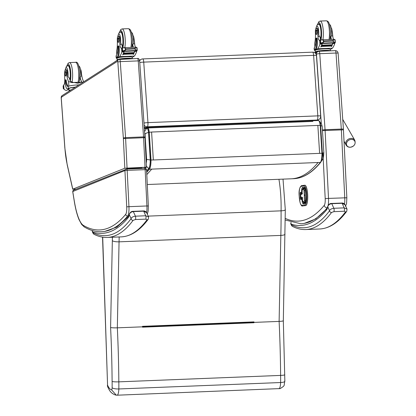 <?xml version="1.0" encoding="UTF-8"?>
<svg xmlns="http://www.w3.org/2000/svg" width="416" height="416" viewBox="0 0 416 416"><rect width="100%" height="100%" fill="white"/><g stroke="black" fill="none" stroke-linecap="round" stroke-linejoin="round"><path stroke-width="0.62" d="M102.539 237.141L107.567 385.185L102.7 237.162M107.411 385.154A5.554 5.554 0 0 0 107.9 387.254L107.9 387.254A5.554 4.659 -24.3 0 1 107.567 385.185A35.589 8.429 87.7 0 0 111.576 389.854L116.277 395.153L117.213 395.2A8.84 2.096 -92.3 0 0 118.846 388.96A63.846 15.122 -92.3 0 0 118.83 381.846A320.632 75.946 -92.3 0 0 117.333 327.829L119.054 241.836A199.051 47.148 -92.3 0 0 119.168 236.959M283.026 179.13L285.303 209.825L283.327 320.783L284.851 381.264C283.551 386.105 285.73 385.081 280.223 388.575L117.213 395.2M253.838 322.239L253.963 322.748A320.632 75.946 -92.3 0 0 253.947 322.4L253.958 321.885L253.864 322.239L142.501 326.648M253.838 322.28L142.501 326.706M253.958 321.885L142.511 326.316L142.501 326.83A320.632 75.946 87.7 0 1 142.516 327.179L253.963 322.748M283.161 320.642C283.665 320.986 282.318 321.235 279.115 321.402L253.947 322.4M284.903 233.823C285.386 234.666 284.034 235.196 280.836 235.409L119.054 241.836C115.7 241.883 113.464 241.498 112.336 240.682L110.599 327.501C111.722 327.818 113.968 327.928 117.333 327.829L142.501 326.83M110.599 327.501A315.078 74.63 87.7 0 1 112.107 381.456C113.24 381.81 115.482 381.94 118.83 381.846L280.613 375.414A63.846 15.122 87.7 0 1 280.628 382.533L118.846 388.96C115.492 389.028 113.251 388.617 112.122 387.743A3.286 0.78 87.7 0 1 111.576 389.854M284.69 380.884C285.178 381.784 283.821 382.335 280.628 382.533A8.84 2.096 87.7 0 1 278.996 388.768M284.674 374.598C285.163 374.977 283.811 375.248 280.613 375.414A320.632 75.946 87.7 0 0 279.115 321.402L280.836 235.409A199.051 47.148 87.7 0 0 281.081 210.839L148.2 216.117M285.142 209.56C285.631 210.22 284.279 210.647 281.081 210.839A43.404 10.28 87.7 0 0 278.938 179.291M146.63 170.971L148.814 168.407A10.312 2.444 -92.3 0 0 150.259 159.973L148.533 132.444A6.526 1.544 -92.3 0 0 146.822 128.19L144.388 128.84M150.259 159.973L146.614 159.396A5.616 1.331 87.7 0 1 146.24 163.041M146.822 128.19L144.82 130.931L144.602 131.862M323.835 152.526A5.554 0.827 179.8 0 1 323.835 152.547A5.554 0.827 179.8 0 1 322.374 153.114M143.988 123.084A3.702 0.452 -4 0 1 147.95 122.616A3.702 0.879 87.7 0 1 147.358 126.781L317.226 120.032A3.702 0.879 -92.3 0 0 317.819 115.866A3.702 0.452 -4 0 1 320.663 116.106L316.446 55.604A3.702 0.452 176 0 0 313.607 55.359A3.702 0.879 -92.3 0 0 312.608 52.156L312.608 52.156A3.702 0.879 -92.3 0 0 312.499 52.192M316.446 55.604A3.702 3.702 0 0 0 312.608 52.156L142.735 58.911A3.702 3.702 0 0 0 141.014 59.415L141.014 59.415A3.702 3.567 59.7 0 1 142.626 58.942A3.702 0.879 87.7 0 1 142.735 58.911A3.702 0.879 87.7 0 1 143.733 62.114A3.702 0.452 176 0 0 139.771 62.582M144.128 125.096A3.702 3.567 59.7 0 0 147.358 126.781L146.078 127.53L146.531 127.509M139.558 60.273A3.702 3.567 59.7 0 1 139.74 60.159L141.014 59.415A3.702 3.567 59.7 0 0 139.651 60.876M316.274 120.588L317.226 120.032A3.702 3.567 59.7 0 0 318.838 119.564L318.838 119.564A3.702 3.702 0 0 0 320.663 116.106M144.269 127.119A3.702 3.567 59.7 0 0 146.078 127.53M317.039 120.557A3.702 3.567 59.7 0 0 317.564 120.307L318.838 119.564M350.407 147.212A4.503 3.702 -28.9 0 1 347.251 146.047A4.503 3.702 -28.9 0 1 349.206 139.968A4.503 3.702 -28.9 0 1 355.082 142.137A4.503 3.702 -28.9 0 1 350.407 147.212M75.998 189.218L72.779 189.16L124.826 168.225L145.033 167.263L146.448 167.326L143.894 168.371M141.835 168.069L140.785 168.496M126.287 169.094L127.384 168.652L141.762 168.069M141.762 168.08L140.722 168.501M126.194 169.104L127.327 168.646L141.851 168.069L127.332 168.646L126.173 169.109M61.277 98.233L61.225 98.296C61.048 97.089 61.376 96.174 62.213 95.555L61.807 95.924L61.277 98.233L64.886 147.909A35.183 8.336 -92.3 0 0 67.231 164.622L72.779 189.16M73.596 190.18L126.792 169.052A1.388 0.328 -92.3 0 1 127.171 170.373L145.148 169.66L146.926 205.967L128.95 206.679L127.171 170.373L124.94 170.555L126.719 206.84A7.405 1.752 87.7 0 1 125.705 214.334A443.477 105.04 87.7 0 1 83.377 225.394A46.29 10.967 87.7 0 1 74.516 202.285A230.318 54.553 87.7 0 1 72.764 191.526L73.596 190.18A1.388 1.347 68.1 0 0 72.764 191.526L124.94 170.555A1.388 1.347 -111.9 0 1 125.772 169.213L125.772 169.213A1.388 1.347 -111.9 0 1 126.209 169.12L126.766 169.057A1.388 0.328 -92.3 0 1 126.792 169.052L144.768 168.34A1.388 0.328 -92.3 0 0 144.742 168.345L126.818 169.057M145.148 169.66L146.562 169.676C146.104 168.558 145.506 168.111 144.768 168.34A1.388 0.328 -92.3 0 1 145.148 169.66M302.11 193.591L301.33 193.684A0.738 0.738 0 0 0 300.68 194.454L300.804 197.34A0.738 0.738 0 0 0 301.574 198.047L301.574 198.047A0.738 0.718 -96.9 0 1 300.825 197.335L300.7 194.449A0.738 0.718 -96.9 0 1 301.33 193.684L301.33 193.684A0.738 0.718 -96.9 0 1 301.387 193.679M303.914 202.415A3.11 0.738 -92.3 0 0 303.93 202.415L305.006 202.285A1.851 0.437 -92.3 0 0 305.365 200.595L305.282 195.406A2.46 0.582 -92.3 0 0 305.25 194.813L304.912 190.232A1.851 0.437 -92.3 0 0 304.413 188.672A1.851 0.437 -92.3 0 0 304.408 188.672L304.351 188.672M303.836 202.415A3.11 0.738 -92.3 0 0 303.857 202.415L303.93 202.415A3.11 0.738 -92.3 0 0 303.945 202.415L303.872 202.415A0.738 0.718 -96.9 0 1 303.118 201.703A2.371 0.562 87.7 0 1 302.458 199.404L302.422 198.63A1.482 0.348 -92.3 0 0 302.006 197.189L300.825 197.335M302.396 198.567A0.738 0.718 83.1 0 0 301.959 199.28L302.427 199.248M302.115 192.218L301.647 192.249A0.738 0.718 83.1 0 0 302.146 192.925M302.593 205.956A10.182 2.413 -92.3 0 0 302.63 205.956A10.182 2.413 -92.3 0 0 302.671 205.951L305.729 205.582A10.182 2.413 -92.3 0 0 307.684 195.213A10.182 2.413 -92.3 0 0 304.876 185.229A10.182 2.413 -92.3 0 0 304.84 185.234M316.191 28.241L317.127 28.2A4.082 0.967 87.7 0 1 318.063 30.306L317.127 30.342A4.082 0.967 87.7 0 0 316.191 28.241A4.082 0.967 87.7 0 0 315.396 32.531A12.912 3.058 87.7 0 1 314.761 42.858L314.844 47.065M315.094 50.508A8.398 1.118 -4.2 0 1 314.283 50.092A8.398 1.118 -4.2 0 1 314.506 49.811L315.099 49.431A9.09 2.153 -92.3 0 0 316.524 39.12A1.165 0.276 -92.3 0 0 316.212 38.126A1.165 0.276 -92.3 0 0 315.978 39.109A10.494 2.486 -92.3 0 1 314.361 47.767L314.506 49.811M314.283 50.092L314.137 48.074A8.398 1.118 175.8 0 1 314.241 47.882L314.361 47.767M330.309 49.551L332.462 48.173A39.364 9.324 -92.3 0 0 334.75 43.602L333.991 42.536M334.75 43.602L332.821 43.441A39.364 9.324 87.7 0 1 331.552 46.53L331.38 46.535A39.364 9.324 87.7 0 0 331.562 46.171M332.8 42.973A3.12 0.738 87.7 0 0 332.758 43.098A39.364 9.324 87.7 0 1 332.155 44.814M332.758 43.098L322.332 43.508A39.364 9.324 87.7 0 1 320.954 46.951L320.783 46.956A39.364 9.324 87.7 0 0 322.046 43.867L319.951 44.19A39.364 9.324 87.7 0 1 317.663 48.766L315.302 50.279L315.266 49.78L315.853 49.4L315.099 49.431M332.462 48.173L317.663 48.766M332.098 45.126L332.145 44.741L321.792 45.152A39.364 9.324 87.7 0 1 321.682 45.422L332.041 45.011M331.869 45.661L331.921 45.297L321.568 45.708A39.364 9.324 87.7 0 1 321.459 45.963L331.812 45.552M331.64 46.166L331.692 45.817L321.339 46.228A39.364 9.324 87.7 0 1 321.23 46.467L331.583 46.056M333.388 42.921L335.166 42.817A3.12 0.738 87.7 0 1 335.28 42.609L333.492 41.876L332.852 41.049L324.074 41.397L323.435 42.276L323.289 40.238L321.792 39.822L319.982 40.477A3.12 0.738 87.7 0 1 319.847 40.425L320.226 40.409L319.847 40.425M322.332 43.508A3.12 0.738 87.7 0 1 322.4 43.326L320.065 43.42A3.12 0.738 87.7 0 1 320.18 43.207L323.435 42.276M323.06 43.082L323.003 43.363L333.356 42.952L333.414 42.666L323.06 43.082A1.461 0.343 87.7 0 1 323.008 43.098L321.23 43.129M332.852 41.049L333.341 39.842L334.755 39.494L334.292 39.328L321.792 39.822M323.289 40.238L324.074 41.397M330.19 50.731A7.623 1.014 175.8 0 0 324.553 50.388A7.623 1.014 175.8 0 0 315.208 52.057L315.063 50.034A7.623 1.014 -4.2 0 1 315.266 49.78M316.212 38.126L316.966 38.095A1.165 0.276 87.7 0 1 317.278 39.088A9.09 2.153 87.7 0 1 315.853 49.4M331.552 46.53L331.531 46.233M320.954 46.951L320.934 46.654M332.888 42.973L332.821 43.441M331.609 39.432A4.763 1.128 87.7 0 1 330.819 36.572A7.92 1.877 87.7 0 1 330.091 39.192M319.987 40.477L320.18 43.207L320.684 43.072L320.486 40.305M335.234 42.494L334.755 39.494M328.884 50.783A6.458 0.863 175.8 0 0 324.288 50.56A6.458 0.863 175.8 0 0 318.261 51.22M333.356 42.952L333.278 42.671M323.003 43.363L322.925 43.103M321.339 46.228L321.287 46.576M321.568 45.708L321.516 46.072M321.792 45.152L321.745 45.536M320.065 43.42L319.836 40.425M334.979 42.583L333.414 42.687M317.127 30.342A20.415 4.836 87.7 0 1 317.975 36.54A4.763 1.128 87.7 0 0 319.223 40.212A4.763 1.128 87.7 0 0 319.311 40.196A26.244 6.214 87.7 0 0 319.649 40.024L320.372 40.352M333.622 39.354A4.763 1.128 -92.3 0 1 332.774 35.953A20.415 4.836 -92.3 0 0 331.926 29.754L331.599 29.765M331.926 29.754A4.082 0.967 -92.3 0 0 331.297 27.836M320.913 39.957A4.763 1.128 87.7 0 1 320.044 36.998L319.384 36.483L317.975 36.54M320.128 43.945L320.991 43.051M322.114 43.368L322.046 43.867M330.392 50.726L330.299 49.431A7.623 1.014 175.8 0 0 323.539 48.911A7.623 1.014 175.8 0 0 315.302 50.279M334.438 50.664L318.791 51.189L316.571 51.527L314.714 52.718M316.966 52.14L315.26 53.134M318.427 24.18A8.33 1.976 87.7 0 1 318.932 23.873A8.33 1.976 87.7 0 1 321.074 29.905A8.33 1.976 87.7 0 1 320.559 39.302M332.774 35.953L331.365 36.01L330.819 36.572M331.365 36.01L331.672 34.98L331.562 29.453L330.59 25.574L329.43 24.144M318.063 30.306A20.415 4.836 87.7 0 1 318.734 34.804L319.384 36.483M316.826 31.99A2.22 0.525 -92.3 0 0 316.233 30.098A2.22 0.525 -92.3 0 0 315.791 32.339A2.22 0.525 -92.3 0 0 316.41 34.538A2.22 0.525 -92.3 0 0 316.826 31.99M80.964 72.311L81.328 72.296A12.912 3.058 -92.3 0 0 83.346 80.928L83.574 81.89M83.21 82.124L71.973 82.618L68.546 81.515A12.912 3.058 87.7 0 1 66.534 72.883L67.465 72.847A4.082 0.967 87.7 0 0 66.399 69.748L65.468 69.784A4.082 0.967 87.7 0 1 66.534 72.883M74.069 82.462L81.182 82.181M65.276 69.872A6.219 1.472 87.7 0 1 66.732 67.834A6.219 1.472 87.7 0 1 67.99 72.914A6.219 1.472 87.7 0 1 67.985 76.617L69.378 78.068A12.912 3.058 -92.3 0 0 70.559 81.437L73.528 82.508M78.707 65.692L79.856 67.101L80.579 69.425L80.938 76.58L80.912 76.102L80.153 77.641A12.912 3.058 -92.3 0 0 81.328 81.011L81.531 81.572L80.746 82.196M78.92 84.869A8.398 1.118 175.8 0 0 68.318 86.351L68.146 86.424A10.494 2.486 -92.3 0 1 67.954 86.466A10.494 2.486 -92.3 0 1 65.468 80.517A1.165 0.276 -92.3 0 0 65.192 79.856A1.165 0.276 -92.3 0 0 64.969 81.193A9.09 2.153 -92.3 0 0 67.413 88.941A9.09 2.153 -92.3 0 0 67.704 88.842L68.292 88.468A8.398 1.118 -4.2 0 1 75.431 87.1M73.991 82.467L77.917 83.268L81.245 82.181M71.146 89.84A7.623 1.014 175.8 0 0 69.196 90.459A7.623 1.014 175.8 0 0 68.994 90.714L68.884 89.19A7.623 1.014 175.8 0 1 69.082 88.936L66.721 90.449A39.364 9.324 87.7 0 1 66.591 90.454A39.364 9.324 87.7 0 1 64.002 89.076L63.705 85.056M67.704 88.842L69.051 88.436A7.623 1.014 -4.2 0 1 75.239 87.225M68.458 88.811A9.09 2.153 87.7 0 1 68.167 88.91L67.413 88.941M65.192 79.856L65.946 79.83A1.165 0.276 87.7 0 1 66.222 80.486A10.494 2.486 87.7 0 0 68.344 86.336M63.523 88.696L63.502 88.696A3.12 0.738 -92.3 0 0 63.367 88.65L63.216 86.029M64.111 89.196L63.367 88.65M63.164 85.914A3.12 0.738 -92.3 0 0 63.284 85.706L63.742 85.904M63.513 88.702L63.388 85.92M81.328 72.296A4.082 0.967 -92.3 0 0 80.569 69.378M63.695 84.911A26.244 6.214 87.7 0 0 64.028 84.651A4.763 1.128 87.7 0 0 64.74 79.69A20.415 4.836 87.7 0 1 64.652 73.003A4.082 0.967 87.7 0 1 65.468 69.784M70.845 90.033L65.016 93.761M70.018 80.226A8.33 1.976 -92.3 0 0 70.439 72.524A8.33 1.976 -92.3 0 0 68.203 65.421A8.33 1.976 -92.3 0 0 67.704 65.723M67.985 76.617A12.912 3.058 87.7 0 1 67.465 72.847M80.153 77.641A7.92 1.877 87.7 0 1 79.362 80.735M65.083 74.188A2.22 0.525 -92.3 0 0 65.681 76.081A2.22 0.525 -92.3 0 0 66.118 73.84A2.22 0.525 -92.3 0 0 65.504 71.64A2.22 0.525 -92.3 0 0 65.083 74.188M118.102 36.114L119.038 36.072A4.082 0.967 87.7 0 1 119.969 38.178L119.038 38.215A4.082 0.967 87.7 0 0 118.102 36.114A4.082 0.967 87.7 0 0 117.307 40.404A12.912 3.058 87.7 0 1 116.667 50.731L116.756 54.938M117.005 58.38A8.398 1.118 -4.2 0 1 116.194 57.964A8.398 1.118 -4.2 0 1 116.418 57.684L117.005 57.304A9.09 2.153 -92.3 0 0 118.435 46.992A1.165 0.276 -92.3 0 0 118.123 45.999A1.165 0.276 -92.3 0 0 117.889 46.982A10.494 2.486 -92.3 0 1 116.267 55.64L116.418 57.684M116.194 57.964L116.048 55.947A8.398 1.118 175.8 0 1 116.147 55.754L116.267 55.64M132.215 57.424L134.373 56.051A39.364 9.324 -92.3 0 0 136.661 51.475L135.902 50.409M136.661 51.475L134.727 51.314A39.364 9.324 87.7 0 1 133.463 54.402L133.286 54.408A39.364 9.324 87.7 0 0 133.474 54.044M134.711 50.851A3.12 0.738 87.7 0 0 134.67 50.97A39.364 9.324 87.7 0 1 134.061 52.686M134.67 50.97L124.244 51.381A39.364 9.324 87.7 0 1 122.86 54.824L122.689 54.829A39.364 9.324 87.7 0 0 123.958 51.74L121.862 52.062A39.364 9.324 87.7 0 1 119.574 56.638L117.208 58.152L117.172 57.652L117.759 57.273L117.005 57.304M134.373 56.051L119.574 56.638M134.009 52.998L134.056 52.614L123.703 53.024A39.364 9.324 87.7 0 1 123.594 53.295L133.947 52.884M133.78 53.534L133.832 53.17L123.479 53.581A39.364 9.324 87.7 0 1 123.365 53.836L133.723 53.425M133.552 54.038L133.604 53.69L123.25 54.101A39.364 9.324 87.7 0 1 123.136 54.34L133.489 53.929M135.299 50.794L137.072 50.69A3.12 0.738 87.7 0 1 137.192 50.482L135.398 49.748L134.758 48.922L125.98 49.27L125.346 50.149L125.195 48.116L123.698 47.694L121.893 48.35A3.12 0.738 87.7 0 1 121.758 48.298L122.138 48.282M124.244 51.381A3.12 0.738 87.7 0 1 124.311 51.199L121.976 51.293A3.12 0.738 87.7 0 1 122.091 51.085L125.346 50.149M124.972 50.955L124.914 51.236L135.268 50.825L135.325 50.544L124.972 50.955A1.461 0.343 87.7 0 1 124.92 50.97L123.136 51.002M134.758 48.922L135.252 47.715L136.666 47.367L136.198 47.2L123.698 47.694M125.195 48.116L125.98 49.27M132.096 58.604A7.623 1.014 175.8 0 0 126.464 58.261A7.623 1.014 175.8 0 0 117.114 59.93L116.969 57.912A7.623 1.014 -4.2 0 1 117.172 57.652M118.123 45.999L118.877 45.968A1.165 0.276 87.7 0 1 119.189 46.961A9.09 2.153 87.7 0 1 117.759 57.273M133.463 54.402L133.442 54.106M122.86 54.824L122.84 54.527M134.794 50.846L134.727 51.314M133.52 47.304A4.763 1.128 87.7 0 1 132.725 44.444A7.92 1.877 87.7 0 1 131.997 47.065M121.893 48.35L122.091 51.085L122.595 50.944L122.392 48.178M137.14 50.367L136.666 47.367M130.796 58.656A6.458 0.863 175.8 0 0 126.199 58.432A6.458 0.863 175.8 0 0 120.172 59.093M135.268 50.825L135.19 50.549M124.914 51.236L124.836 50.976M123.25 54.101L123.198 54.449M123.479 53.581L123.427 53.945M123.703 53.024L123.651 53.409M121.976 51.293L121.742 48.298M136.89 50.456L135.325 50.56M119.038 38.215A20.415 4.836 87.7 0 1 119.886 44.413A4.763 1.128 87.7 0 0 121.129 48.084A4.763 1.128 87.7 0 0 121.217 48.069A26.244 6.214 87.7 0 0 121.56 47.897L122.278 48.225M135.533 47.226A4.763 1.128 -92.3 0 1 134.68 43.826A20.415 4.836 -92.3 0 0 133.832 37.627L133.505 37.643M133.832 37.627A4.082 0.967 -92.3 0 0 133.203 35.708M122.824 47.83A4.763 1.128 87.7 0 1 121.956 44.871L121.29 44.356L119.886 44.413M122.039 51.818L122.902 50.924M124.025 51.241L123.958 51.74M132.304 58.599L132.21 57.304A7.623 1.014 175.8 0 0 125.45 56.784A7.623 1.014 175.8 0 0 117.208 58.152M136.344 58.536L118.477 59.4L113.136 62.977M120.338 32.053A8.33 1.976 87.7 0 1 120.838 31.746A8.33 1.976 87.7 0 1 122.98 37.778A8.33 1.976 87.7 0 1 122.465 47.174M134.68 43.826L133.271 43.883L132.725 44.444M133.271 43.883L133.578 42.853L133.468 37.331L132.496 33.446L131.342 32.022M119.969 38.178A20.415 4.836 87.7 0 1 120.64 42.676L121.29 44.356M118.737 39.868A2.22 0.525 -92.3 0 0 118.139 37.97A2.22 0.525 -92.3 0 0 117.702 40.212A2.22 0.525 -92.3 0 0 118.316 42.411A2.22 0.525 -92.3 0 0 118.737 39.868M304.351 223.361L315.734 218.925L327.007 208.562L326.747 209.68L327.756 206.315A1.851 1.362 -167 0 1 327.777 206.253M291.829 225.883L292.542 226.429A1.851 1.784 -63.1 0 1 291.585 224.853A5.554 1.316 87.7 0 1 291.398 224.702A1.851 1.732 137.4 0 0 291.829 225.883L290.753 223.917L291.002 224.099L291.044 222.42M291.398 224.702A7.961 1.888 87.7 0 1 291.002 224.099A446.254 105.7 -92.3 0 0 326.747 209.68A15.694 3.718 -92.3 0 0 327.766 206.804C328.208 205.046 329.55 204.012 331.791 203.7L342.124 203.289L345.129 204.854L347.022 209.056L344.188 207.875L333.85 208.286C331.339 208.681 329.904 209.513 329.55 210.777A1.851 1.726 36.6 0 0 331.542 212.472L333.892 211.656L344.224 211.245L345.478 211.921A395.335 93.642 87.7 0 1 319.738 228.987C329.446 228.457 338.458 222.544 346.767 211.255L346.767 211.255A1.851 1.726 -143.4 0 1 345.478 211.921M291.585 224.853A393.484 93.2 87.7 0 0 329.55 210.777L327.766 206.804A1.851 1.362 -167 0 1 327.756 206.315C328.708 204.303 329.971 203.351 331.557 203.455A1.851 0.437 -92.3 0 0 331.547 203.455L341.895 203.044A1.851 0.437 -92.3 0 1 342.124 203.289L344.188 207.875A1.851 0.437 87.7 0 1 344.474 209.68A1.851 0.437 87.7 0 1 344.224 211.245M128.554 216.455L129.308 214.204A1.851 1.362 -167 0 1 129.324 214.136M93.382 233.771L94.089 234.317A1.851 1.784 -63.1 0 1 93.132 232.736A5.554 1.316 87.7 0 1 92.945 232.591A1.851 1.732 137.4 0 0 93.382 233.771L92.3 231.8L92.555 231.988L92.44 230.573M148.314 219.144A1.851 1.726 -143.4 0 0 148.32 219.138L148.58 216.965L145.735 215.764L135.403 216.174C132.886 216.57 131.456 217.396 131.102 218.665A1.851 1.726 36.6 0 0 133.094 220.36L135.439 219.544L145.777 219.133L147.025 219.809A395.335 93.642 87.7 0 1 121.285 236.876C130.993 236.34 140.005 230.433 148.314 219.144A1.851 1.726 -143.4 0 1 147.025 219.809M92.945 232.591A7.961 1.888 87.7 0 1 92.555 231.988A446.254 105.7 -92.3 0 0 128.294 217.568A15.694 3.718 -92.3 0 0 129.314 214.687A1.851 1.362 -167 0 1 129.308 214.204C130.255 212.191 131.524 211.234 133.104 211.344A1.851 0.437 -92.3 0 0 133.099 211.344L143.442 210.933A1.851 0.437 -92.3 0 1 143.676 211.177L146.676 212.737C145.792 211.401 144.711 210.803 143.442 210.933M93.132 232.736A393.484 93.2 87.7 0 0 131.102 218.665L129.314 214.687C129.756 212.935 131.097 211.9 133.338 211.588A1.851 0.437 -92.3 0 0 133.104 211.344M112.107 381.456A58.287 13.806 87.7 0 1 112.122 387.743M112.419 237.229A193.497 45.833 87.7 0 1 112.336 240.682M253.874 322.327L142.501 326.758M147.316 127.317L146.806 127.889A6.828 1.617 87.7 0 1 148.595 132.34L151.59 132.038L153.338 159.973L150.332 160.009A10.613 2.512 87.7 0 1 148.84 168.698A0.556 0.52 39.2 0 0 149.438 169.213A11.17 2.647 -92.3 0 0 151.003 160.066L149.25 132.127A7.384 1.747 -92.3 0 0 147.41 127.301A7.384 1.747 -92.3 0 0 147.316 127.317L318.36 120.505A7.384 1.747 87.7 0 1 320.2 125.336L320.632 125.455L322.358 153.171L321.953 153.27A11.17 2.647 87.7 0 1 320.382 162.417A0.556 0.52 39.2 0 0 320.762 162.235A0.556 0.52 39.2 0 0 320.762 162.23C321.833 160.649 322.369 157.633 322.374 153.192L320.632 125.455C319.701 120.921 319.94 121.321 318.36 120.505A7.384 1.747 87.7 0 0 318.261 120.52M148.84 168.698L146.645 171.272M146.697 172.385L149.438 169.213L318.048 162.51C309.504 172.957 300.602 178.386 291.34 178.797L293.675 178.703C303.144 178.277 312.172 172.786 320.762 162.23M148.595 132.34L150.332 160.009M144.368 128.544L146.806 127.889M151.59 132.038L320.2 125.336L321.953 153.27L322.358 153.171M146.806 174.6L151.772 169.12M318.048 162.51L320.382 162.417C311.839 172.864 302.936 178.292 293.68 178.703M317.86 125.429L319.613 153.364L321.953 153.27M148.814 168.407A5.554 5.21 -140.8 0 1 146.38 165.88M148.533 132.444A5.554 1.815 172.9 0 0 145.033 134.165L146.614 159.396M144.68 133.021A1.83 0.432 87.7 0 1 145.033 134.165M320.658 125.632A5.554 1.815 -7.1 0 1 322.213 126.656A5.554 1.815 -7.1 0 1 322.213 126.703M321.355 161.148A5.554 5.21 39.2 0 0 321.802 160.67L321.802 160.67C322.925 158.709 323.466 159.219 323.835 152.547L322.208 126.656L321.662 124.405L319.784 121.831M153.338 159.973L319.613 153.364M317.819 115.866L147.95 122.616L143.733 62.114L313.607 55.359L317.819 115.866M354.775 140.239A4.971 4.087 151.1 0 0 348.483 139.116A4.971 4.087 151.1 0 0 346.07 145.038C347.121 146.65 348.535 147.389 350.319 147.248C354.411 146.312 355.893 143.972 354.775 140.239L342.727 119.376M285.293 220.033L300.825 223.751A445.328 105.482 -92.3 0 0 327.246 207.813A2.74 2.574 -140.5 0 1 324.314 205.28A442.588 104.832 87.7 0 1 285.303 218.4M328.136 205.395A9.256 2.194 -92.3 0 0 328.505 198.406L325.203 198.656A6.516 1.544 87.7 0 1 324.314 205.28M345.342 206.274C346.19 204.859 346.606 203.809 346.585 203.128L346.85 197.766L328.505 198.406L325.104 130.473L322.665 130.619M322.915 153.01L325.203 198.656M346.85 197.766L343.45 129.834L325.104 130.473A9.256 2.194 -92.3 0 0 325.057 129.714A2.74 0.333 176 0 0 322.592 129.964M343.45 129.834L343.413 129.246A2.74 0.333 176 0 0 341.307 129.069L325.057 129.714L319.758 53.68A2.74 0.333 176 0 0 316.472 54.153L321.313 123.661M343.413 129.246L338.114 53.212A2.74 0.333 176 0 0 336.008 53.035L319.758 53.68A2.777 0.66 -92.3 0 0 319.01 51.277L317.642 51.709A2.74 2.636 57.4 0 0 316.456 54.122L316.472 54.153M318.921 51.308A2.74 2.636 57.4 0 0 317.642 51.709L315.323 53.191M316.129 54.335L316.456 54.122M335.171 50.664A2.777 0.66 87.7 0 1 335.26 50.632A2.777 0.66 87.7 0 1 336.008 53.035L341.307 129.069A9.256 2.194 87.7 0 1 341.354 129.823L344.755 197.761A9.256 2.194 87.7 0 1 344.516 203.986M124.826 168.225L123.38 138.585A7.405 1.752 -92.3 0 0 123.339 137.94L117.764 61.136L61.422 97.183M137.405 58.521A2.777 0.66 87.7 0 1 137.493 58.495A2.777 0.66 87.7 0 1 138.242 60.897L139.662 61.017L144.96 137.03L143.541 136.906A9.256 2.194 87.7 0 1 143.588 137.706L145.002 137.706L144.96 137.03M119.428 59.238A2.777 0.66 87.7 0 1 119.517 59.207A2.777 0.66 87.7 0 1 120.266 61.61L138.242 60.897L143.541 136.906L125.564 137.623A9.256 2.194 87.7 0 1 125.611 138.424L127.057 167.976M123.38 138.585L143.588 137.706L145.033 167.263M118.045 61.932L120.266 61.61L125.564 137.623L123.339 137.94M117.764 61.136A1.851 1.784 -122.6 0 1 118.565 59.509L137.493 58.495C138.486 58.131 139.209 58.968 139.662 61.017M67.231 164.622A1.851 1.108 167.3 0 0 67.226 164.96L64.834 147.971L61.225 98.296M148.288 205.982L146.926 205.967A9.256 2.194 87.7 0 1 146.614 212.602M126.719 206.84L128.95 206.679A9.256 2.194 -92.3 0 1 127.686 216.05L128.762 216.008M74.516 202.285A1.851 0.868 170.3 0 0 74.49 202.524C75.696 209.57 77.215 215.285 79.056 219.674L81.645 224.432L84.224 226.912C89.929 230.334 95.68 231.941 101.473 231.733A445.328 105.482 -92.3 0 0 127.686 216.05A1.851 1.742 39.7 0 1 125.705 214.334M83.377 225.394A1.851 1.778 120.8 0 0 84.224 226.912M300.7 194.449L301.881 194.303A1.482 0.348 -92.3 0 0 302.162 192.785L302.13 192.005A2.371 0.562 87.7 0 1 302.583 189.571L303.649 189.441A1.113 0.265 87.7 0 1 303.95 190.382L304.294 194.958A1.721 0.406 87.7 0 1 304.309 195.374L304.398 200.564A1.113 0.265 87.7 0 1 304.179 201.578L303.118 201.703M301.881 194.303A0.738 0.718 -96.9 0 1 302.51 193.544L302.058 193.825L302.11 192.01C302.266 188.89 302.13 189.665 303.212 188.807A0.738 0.718 83.1 0 0 302.583 189.571M302.458 199.41L302.24 197.657L302.76 197.902A0.738 0.718 -96.9 0 1 302.006 197.189M304.179 201.578A0.738 0.718 -96.9 0 0 304.933 202.285L303.872 202.415A3.11 0.738 -92.3 0 0 303.872 202.415C302.572 201.708 302.864 202.306 302.437 199.41L302.458 199.404M305.006 202.285L304.933 202.285A1.851 0.437 -92.3 0 0 305.292 200.6L304.398 200.564M305.365 200.595L305.209 195.411L304.309 195.374M305.282 195.406L305.209 195.411A2.46 0.582 -92.3 0 0 305.183 194.813L304.294 194.958M305.25 194.813L304.84 190.237L303.95 190.382M304.912 190.232L304.84 190.237A1.851 0.437 -92.3 0 0 304.34 188.672A0.738 0.718 83.1 0 0 303.649 189.441M303.269 188.802A0.738 0.718 83.1 0 0 303.212 188.807L304.34 188.672A1.851 0.437 -92.3 0 0 304.335 188.672L304.413 188.672M301.454 198.656L301.262 197.99M302.11 192.036L300.466 192.395A1.482 0.348 -92.3 0 0 300.186 193.918L300.362 197.985L301.163 197.938M300.362 197.985A1.482 0.348 -92.3 0 0 300.778 199.42L301.969 199.467A4.446 1.05 -92.3 0 0 303.212 203.778L304.85 203.575A8.148 1.929 -92.3 0 0 306.41 195.208A8.148 1.929 -92.3 0 0 304.127 187.299L302.489 187.502A4.446 1.05 -92.3 0 0 301.642 192.067M301.465 198.656A0.738 0.718 83.1 0 0 300.778 199.42M301.075 193.762L301.22 193.107L302.146 192.993M300.466 192.395A0.738 0.718 83.1 0 0 301.22 193.107M300.919 193.872L300.186 193.918M302.754 189.004A3.702 0.879 87.7 0 1 303.243 188.209A0.738 0.718 -96.9 0 1 302.489 187.502M304.834 188.011A0.738 0.718 -96.9 0 1 304.127 187.299M303.243 188.209L304.84 188.016M303.898 203.008A0.738 0.718 83.1 0 0 303.841 203.013L305.417 202.821A0.738 0.718 83.1 0 0 304.85 203.575M303.841 203.013A0.738 0.718 83.1 0 0 303.212 203.778M302.437 199.436L301.969 199.467M303.867 203.008A3.702 0.879 87.7 0 1 303.316 202.259M304.907 204.87L301.85 205.244A9.443 2.236 87.7 0 1 299.203 196.082A9.443 2.236 87.7 0 1 301.012 186.378L304.07 186.009A9.443 2.236 87.7 0 1 306.717 195.166A9.443 2.236 87.7 0 1 304.907 204.87A0.738 0.718 -96.9 0 0 305.661 205.582A10.182 2.413 -92.3 0 0 307.616 195.218A10.182 2.413 -92.3 0 0 304.803 185.234A10.182 2.413 -92.3 0 0 304.756 185.24A0.738 0.718 -96.9 0 0 304.07 186.009M301.85 205.244A0.738 0.718 83.1 0 0 302.604 205.956L305.729 205.582M301.012 186.378A0.738 0.718 -96.9 0 1 301.699 185.609M304.876 185.229L301.642 185.614C299.51 187.382 298.688 190.798 299.172 195.863L300.076 202.55C300.997 205.275 301.818 206.414 302.557 205.956A10.182 2.413 -92.3 0 0 302.604 205.956L302.671 205.951M332.821 40.643L324.043 40.992M333.492 41.876L333.341 39.842M317.278 39.088L316.524 39.12M335.166 42.817L333.398 42.89M321.168 39.957L319.764 40.014M319.951 44.19L319.649 40.024M315.032 46.623L314.761 42.858M316.571 51.527L316.623 52.26M317.595 24.528A9.63 2.283 87.7 0 1 320.871 26.442A9.63 2.283 87.7 0 1 320.902 39.946M330.023 39.494L330.559 31.543L329.722 25.189L328.708 22.396L327.751 21.252L326.368 20.8A11.112 2.631 87.7 0 1 329.056 27.466A11.112 2.631 87.7 0 1 329.009 39.536M326.368 20.8L320.258 21.044A11.112 2.631 87.7 0 1 322.946 27.711A11.112 2.631 87.7 0 1 322.894 39.78M316.004 28.33A6.219 1.472 87.7 0 1 317.46 26.291A6.219 1.472 87.7 0 1 318.713 31.366A6.219 1.472 87.7 0 1 318.734 34.804M319.426 24.118L318.765 24.144A8.076 1.914 87.7 0 1 320.934 31.023A8.076 1.914 87.7 0 1 320.414 38.88M68.146 86.424L68.292 88.468M65.468 80.517L66.222 80.486M81.396 81.942L81.328 81.011M63.69 89.029L63.97 89.019L63.674 84.958M63.57 88.369L63.918 88.358M63.341 85.701L63.726 85.686M69.082 88.936L69.051 88.436M68.879 86.128L68.546 81.515M70.314 80.954A9.63 2.283 -92.3 0 0 70.741 72.332A9.63 2.283 -92.3 0 0 66.867 66.071M71.947 82.342A11.112 2.631 -92.3 0 0 72.514 72.062A11.112 2.631 -92.3 0 0 69.529 62.587L68.188 63.144L66.742 66.165M78 82.306A11.112 2.631 -92.3 0 0 78.629 71.817A11.112 2.631 -92.3 0 0 75.644 62.343C77.522 61.402 78.9 64.594 79.768 71.926L79.544 79.758L78.936 82.269M65.177 69.992L66.352 66.534L68.042 65.686A8.076 1.914 87.7 0 1 70.21 72.571A8.076 1.914 87.7 0 1 69.862 79.773M134.727 48.516L125.954 48.864M135.398 49.748L135.252 47.715M119.189 46.961L118.435 46.992M137.072 50.69L135.309 50.762M123.079 47.83L121.67 47.887M121.862 52.062L121.56 47.897M122.122 48.287L121.758 48.298M116.943 54.496L116.667 50.731M119.501 32.401A9.63 2.283 87.7 0 1 122.782 34.315A9.63 2.283 87.7 0 1 122.814 47.819M131.929 47.367L132.47 39.416L131.633 33.062L130.614 30.269L129.662 29.125L128.279 28.673A11.112 2.631 87.7 0 1 130.967 35.339A11.112 2.631 87.7 0 1 130.915 47.408M128.279 28.673L122.164 28.917A11.112 2.631 87.7 0 1 124.857 35.584A11.112 2.631 87.7 0 1 124.805 47.653M117.91 36.202A6.219 1.472 87.7 0 1 119.366 34.164A6.219 1.472 87.7 0 1 120.624 39.239A6.219 1.472 87.7 0 1 120.64 42.676M121.337 31.99L120.676 32.016A8.076 1.914 87.7 0 1 122.845 38.901A8.076 1.914 87.7 0 1 122.325 46.753M292.542 226.429C296.936 228.67 301.356 229.705 305.807 229.544A395.335 93.642 -92.3 0 0 331.542 212.472M331.557 203.455A1.851 0.437 -92.3 0 1 331.791 203.7L333.85 208.286A1.851 0.437 87.7 0 1 334.136 210.09A1.851 0.437 87.7 0 1 333.892 211.656M94.089 234.317C98.483 236.558 102.908 237.593 107.354 237.427A395.335 93.642 -92.3 0 0 133.094 220.36M135.439 219.544A1.851 0.437 87.7 0 0 135.689 217.979A1.851 0.437 87.7 0 0 135.403 216.174L133.338 211.588L143.676 211.177L145.735 215.764A1.851 0.437 87.7 0 1 146.021 217.568A1.851 0.437 87.7 0 1 145.777 219.133M107.9 387.254L108.94 389.319C110.172 391.929 112.294 393.806 115.31 394.956L116.277 395.153M253.864 322.239L142.501 326.664M144.336 128.097L147.202 127.332M312.889 121.425L147.233 128.008M321.766 160.711L321.303 161.278M291.34 178.797L147.29 184.522M344.011 141.118L346.07 145.038M338.114 53.212C337.875 51.605 336.924 50.742 335.26 50.632L319.01 51.277M145.002 137.706L146.448 167.326M62.218 95.55L118.565 59.509M72.706 189.218L67.226 164.96M147.306 214.131L148.164 211.047L148.34 205.962L146.562 169.676M72.727 191.693L74.49 202.524M302.396 198.541L301.408 198.661M305.479 202.816L305.391 202.842C305.864 203.232 306.197 200.71 306.394 195.27C305.807 190.232 305.276 187.803 304.803 187.99L304.912 188.011M334.724 42.864L334.766 43.472M335.135 39.842L335.327 42.515M320.034 43.451L322.374 43.358M319.706 40.004L321.194 39.946M320.258 21.044L318.911 21.601L317.47 24.622M315.905 28.449L317.08 24.991L318.765 24.144M63.118 86.008L63.315 88.681M63.726 85.66L63.31 85.675M69.529 62.587L75.644 62.343M68.702 65.66L68.042 65.686M136.63 50.736L136.677 51.345M137.041 47.715L137.238 50.388M121.945 51.324L124.28 51.23M121.612 47.876L123.1 47.819M122.164 28.917L120.822 29.474L119.376 32.495M117.811 36.322L118.992 32.864L120.676 32.016M290.753 223.917L290.987 222.399M347.027 209.076L346.767 211.255M345.129 204.854C344.24 203.518 343.164 202.914 341.895 203.044M305.807 229.544L319.738 228.987M128.56 216.45L116.756 227.152L104.842 231.369M92.3 231.8L92.357 230.552M146.676 212.737L148.569 216.944M107.354 237.427L121.285 236.876"/></g></svg>
